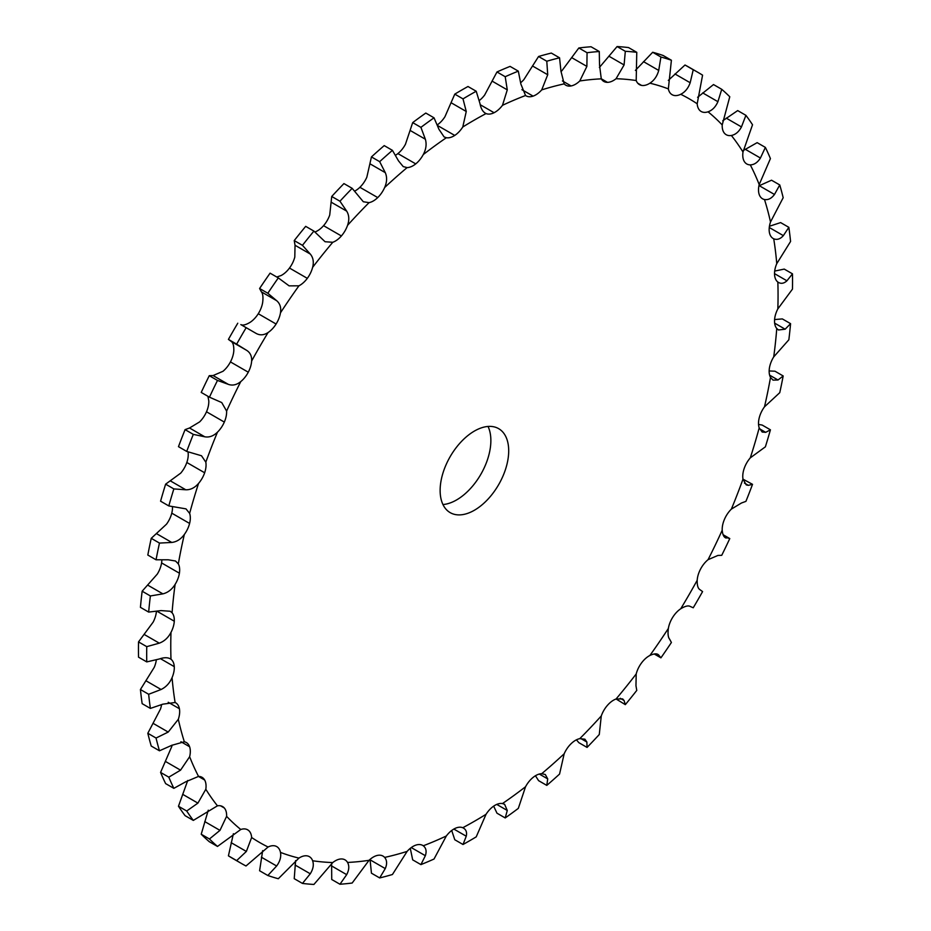 <?xml version="1.0" encoding="UTF-8"?>
<svg xmlns="http://www.w3.org/2000/svg" width="931" height="931" viewBox="0 0 931 931"><rect width="100%" height="100%" fill="white"/><g stroke="black" fill="none" stroke-linecap="round" stroke-linejoin="round"><path stroke-width="1.4" d="M170.28 658.787L170.99 659.253A19.388 11.195 -60 0 1 174.272 666.643A19.388 11.195 -60 0 1 172.072 677.617C169.71 683.11 166.055 687.066 161.086 689.499L148.657 694.282A456.69 263.671 -60 0 0 150.38 708.41L162.878 704.162L175.109 702.498A19.388 11.195 -60 0 1 175.656 702.777A19.388 11.195 -60 0 1 179.404 708.724A19.388 11.195 -60 0 1 178.321 719.302L168.208 732.069L156.047 738.039A456.69 263.671 -60 0 0 159.469 750.793L171.758 745.324L184.338 741.774A19.388 11.195 -60 0 1 186.305 742.519A19.388 11.195 -60 0 1 189.598 746.732A19.388 11.195 -60 0 1 189.633 756.728L180.556 770.158L168.802 777.164A456.69 263.671 -60 0 0 173.853 788.348L185.804 781.761L198.536 776.407A19.388 11.195 -60 0 1 202.05 777.315A19.388 11.195 -60 0 1 204.645 780.003A19.388 11.195 -60 0 1 205.821 789.267L197.907 803.116L186.7 811.006A456.69 263.671 -60 0 0 193.311 820.409L217.458 805.815A19.388 11.195 -60 0 1 222.614 806.583A19.388 11.195 -60 0 1 224.324 807.992A19.388 11.195 -60 0 1 226.605 816.347L219.972 830.371L209.452 838.982A456.69 263.671 -60 0 0 217.493 846.442L240.768 829.486A19.388 11.195 -60 0 1 247.658 829.812A19.388 11.195 -60 0 1 248.274 830.208A19.388 11.195 -60 0 1 251.638 837.516L246.366 851.446L236.649 860.605L228.421 855.845A456.69 263.671 -60 0 0 233.041 858.626L241.269 863.386A456.69 263.671 -60 0 0 245.993 865.993L268.081 847.012A19.388 11.195 -60 0 1 276.088 846.267A19.388 11.195 -60 0 1 276.751 846.605A19.388 11.195 -60 0 1 280.475 852.4C281.302 856.857 280.022 861.396 276.635 866.005L267.825 875.501A456.69 263.671 -60 0 0 278.311 878.736L298.932 858.103A19.388 11.195 -60 0 1 307.311 855.903A19.388 11.195 -60 0 1 309.383 856.671A19.388 11.195 -60 0 1 312.63 860.756C314.003 864.748 313.212 869.088 310.267 873.778L302.459 883.426A456.69 263.671 -60 0 0 313.91 884.45L332.774 862.56A19.388 11.195 -60 0 1 341.374 858.952A19.388 11.195 -60 0 1 345.017 859.86A19.388 11.195 -60 0 1 347.554 862.443C349.439 865.9 349.148 869.961 346.681 874.651L339.955 884.241A456.69 263.671 -60 0 0 352.162 883.03L369.048 860.314A19.388 11.195 -60 0 1 377.73 855.345A19.388 11.195 -60 0 1 383.013 856.089A19.388 11.195 -60 0 1 384.643 857.416C387.017 860.279 387.226 864.003 385.271 868.588L379.673 877.933A456.69 263.671 -60 0 0 392.428 874.512L407.115 851.4A19.388 11.195 -60 0 1 415.738 845.162A19.388 11.195 -60 0 1 422.755 845.441A19.388 11.195 -60 0 1 423.279 845.779C426.095 848.001 426.794 851.318 425.351 855.705L420.917 864.608A456.69 263.671 -60 0 0 434.021 859.034L446.345 835.968A19.388 11.195 -60 0 1 454.735 828.578A19.388 11.195 -60 0 1 462.777 827.729C466.012 829.265 467.164 832.105 466.256 836.224L463.01 844.498A456.69 263.671 -60 0 0 476.218 836.864L486.04 814.299A19.388 11.195 -60 0 1 494.082 805.862L494.082 805.85A19.388 11.195 -60 0 1 502.484 803.558L504.625 804.326L507.279 810.482L505.207 817.942L496.979 813.194L493.663 806.141M693.234 69.755L685.007 65.007A456.69 263.671 -60 0 1 689.731 67.614L697.959 72.374A456.69 263.671 -60 0 0 693.234 69.755L690.174 82.743C688.218 88.247 685.076 92.099 680.736 94.287A19.388 11.195 -60 0 1 672.729 95.02A19.388 11.195 -60 0 1 672.077 94.694A19.388 11.195 -60 0 1 668.353 88.887L671.402 60.247A456.69 263.671 -60 0 0 660.917 57.012L658.717 70.43C657.158 76.121 654.225 80.369 649.896 83.196A19.388 11.195 -60 0 1 641.517 85.384A19.388 11.195 -60 0 1 639.446 84.616A19.388 11.195 -60 0 1 636.199 80.532L636.769 52.322A456.69 263.671 -60 0 0 625.318 51.298L624.084 64.949L616.054 78.728A19.388 11.195 -60 0 1 607.443 82.347A19.388 11.195 -60 0 1 603.812 81.439A19.388 11.195 -60 0 1 601.275 78.844L599.541 65.147L599.273 51.508A456.69 263.671 -60 0 0 587.065 52.718L586.879 66.404L579.78 80.974A19.388 11.195 -60 0 1 571.099 85.943A19.388 11.195 -60 0 1 565.804 85.198A19.388 11.195 -60 0 1 564.174 83.871L560.962 71.198L559.554 57.815A456.69 263.671 -60 0 0 546.788 61.237L547.719 74.748L541.714 89.888A19.388 11.195 -60 0 1 533.091 96.126A19.388 11.195 -60 0 1 526.073 95.846A19.388 11.195 -60 0 1 525.55 95.509L520.871 84.081L518.311 71.14A456.69 263.671 -60 0 0 505.207 76.714L507.279 89.865L502.484 105.319A19.388 11.195 -60 0 1 494.082 112.721L494.082 112.721A19.388 11.195 -60 0 1 486.04 113.57L485.284 113.186M462.777 127A429.424 247.925 -60 0 1 474.414 120.029A429.424 247.925 -60 0 1 486.04 113.57C482.98 112.116 480.955 108.776 479.977 103.562L476.218 91.25A456.69 263.671 -60 0 0 469.608 94.985A456.69 263.671 -60 0 0 463.01 98.884L466.256 111.487L462.777 127A19.388 11.195 -60 0 1 454.747 135.426L454.735 135.426A19.388 11.195 -60 0 1 446.345 137.73L444.099 136.915L438.955 129.316L434.021 117.806L425.793 113.058A456.69 263.671 -60 0 0 412.689 122.613L405.45 144.258A19.388 11.195 -60 0 1 397.909 153.592A19.388 11.195 -60 0 1 395.547 155.244M434.021 117.806A456.69 263.671 -60 0 0 420.917 127.361L425.351 139.231C426.794 144.154 426.095 149.263 423.279 154.558A19.388 11.195 -60 0 1 415.738 163.879L415.738 163.879A19.388 11.195 -60 0 1 407.115 167.603L403.216 166.602L398.515 160.888L392.428 150.356L384.212 145.608A456.69 263.671 -60 0 0 371.446 156.92L366.826 177.227A19.388 11.195 -60 0 1 359.901 187.294A19.388 11.195 -60 0 1 354.56 191.181M392.428 150.356A456.69 263.671 -60 0 0 379.673 161.668L385.271 172.642C387.226 177.134 387.017 182.104 384.643 187.527A19.388 11.195 -60 0 1 377.73 197.581L377.73 197.581A19.388 11.195 -60 0 1 369.048 202.644L363.311 201.748L352.162 188.33L343.935 183.582A456.69 263.671 -60 0 0 331.727 196.476L329.725 215.038A19.388 11.195 -60 0 1 323.557 225.663A19.388 11.195 -60 0 1 314.946 231.994L314.911 232.005M352.162 188.33A456.69 263.671 -60 0 0 339.955 201.224L346.681 211.128C349.148 215.154 349.439 219.879 347.554 225.337A19.388 11.195 -60 0 1 341.386 235.95L341.386 235.962A19.388 11.195 -60 0 1 332.774 242.281L325.07 241.734L313.91 231.097L305.682 226.349A456.69 263.671 -60 0 0 294.231 240.582L295.034 245.26L294.801 257.049A19.388 11.195 -60 0 1 289.483 268.047A19.388 11.195 -60 0 1 281.104 275.529L276.775 277.019M313.91 231.097A456.69 263.671 -60 0 0 302.459 245.33L310.267 254.047C313.212 257.526 314.003 261.96 312.63 267.337A19.388 11.195 -60 0 1 307.311 278.346L307.311 278.346A19.388 11.195 -60 0 1 298.932 285.817L289.11 285.864L278.311 277.904L270.083 273.155A456.69 263.671 -60 0 0 259.598 288.505L261.402 291.869C262.903 293.661 263.322 297.222 262.647 302.54A19.388 11.195 -60 0 1 258.271 313.724A19.388 11.195 -60 0 1 250.264 322.231C245.924 324.872 242.782 325.652 240.826 324.582L256.06 333.379L240.826 324.582M278.311 277.904A456.69 263.671 -60 0 0 267.825 293.253L276.635 300.666C280.022 303.553 281.302 307.602 280.475 312.828A19.388 11.195 -60 0 1 276.088 324.023L276.1 324.023A19.388 11.195 -60 0 1 268.081 332.53C263.915 335.253 259.9 335.532 256.06 333.379M246.366 350.172C250.148 352.418 251.905 356.038 251.638 361.019A19.388 11.195 -60 0 1 248.274 372.202L248.274 372.202A19.388 11.195 -60 0 1 240.768 381.594C236.66 384.922 232.506 385.841 228.316 384.352L217.493 380.43L209.266 375.682L213.083 375.554L222.951 371.306A19.388 11.195 -60 0 0 230.446 361.915L248.274 372.202L230.446 361.915A19.388 11.195 -60 0 0 233.809 350.719C233.925 345.657 233.029 342.538 231.132 341.386L246.366 350.172L236.649 344.156A456.69 263.671 -60 0 1 245.993 327.968M217.493 380.43A456.69 263.671 -60 0 0 209.452 397.176L221.741 402.564L226.605 411.083A19.388 11.195 -60 0 1 224.324 422.08L224.324 422.08A19.388 11.195 -60 0 1 217.458 432.182C213.478 436.057 209.242 437.593 204.762 436.79L193.311 434.381L185.083 429.633L189.54 427.992L199.63 421.894A19.388 11.195 -60 0 0 206.496 411.781L224.324 422.08L206.496 411.781A19.388 11.195 -60 0 0 208.788 400.784L207.916 396.292M193.311 434.381A456.69 263.671 -60 0 0 186.7 451.419L201.492 455.759L205.821 462.16A19.388 11.195 -60 0 1 204.645 472.773L204.657 472.773A19.388 11.195 -60 0 1 198.536 483.433C194.765 487.797 190.518 489.915 185.804 489.787L173.853 488.915L165.625 484.167L180.707 473.146A19.388 11.195 -60 0 0 186.817 462.486L204.657 472.773L186.828 462.486A19.388 11.195 -60 0 0 188.004 451.872L187.992 451.838M173.853 488.915A456.69 263.671 -60 0 0 168.802 505.929L185.991 508.873L189.633 513.388A19.388 11.195 -60 0 1 189.598 523.443L189.598 523.443A19.388 11.195 -60 0 1 184.338 534.464C180.835 539.235 176.634 541.889 171.758 542.447L159.469 543.076L151.241 538.327L166.509 524.176A19.388 11.195 -60 0 0 171.769 513.156L189.598 523.443L171.769 513.156A19.388 11.195 -60 0 0 172.468 506.58M159.469 543.076A456.69 263.671 -60 0 0 156.047 559.799L168.208 559.787L175.517 561.009L178.321 563.883A19.388 11.195 -60 0 1 179.404 573.205L179.415 573.205A19.388 11.195 -60 0 1 175.109 584.4C171.932 589.498 167.848 592.651 162.878 593.862L150.38 595.956L142.152 591.208L157.281 574.113A19.388 11.195 -60 0 0 161.587 562.918L179.415 573.205L161.587 562.918A19.388 11.195 -60 0 0 161.843 560.043M150.38 595.956A456.69 263.671 -60 0 0 148.657 612.086L161.086 610.596L170.245 611.26L172.072 612.784A19.388 11.195 -60 0 1 174.272 621.21L174.283 621.21A19.388 11.195 -60 0 1 170.99 632.393C168.197 637.735 164.298 641.319 159.294 643.158L146.749 646.649L138.521 641.901L153.161 622.106A19.388 11.195 -60 0 0 156.408 611.434M174.272 666.643L160.411 658.636L174.272 666.643M179.404 708.724L168.22 702.265L179.404 708.724M189.598 746.732L180.928 741.728L189.598 746.732M204.645 780.003L198.419 776.407L204.645 780.003M224.324 807.992L220.542 805.804L224.324 807.992M248.274 830.208L247.006 829.474L248.274 830.208M505.207 817.942A456.69 263.671 -60 0 0 518.311 808.387L525.55 786.742A19.388 11.195 -60 0 1 533.091 777.408L533.091 777.408A19.388 11.195 -60 0 1 541.714 773.696L545.322 774.522L547.719 778.898L546.788 785.392L538.572 780.644L535.453 775.756M546.788 785.392A456.69 263.671 -60 0 0 559.554 774.08L564.174 753.773A19.388 11.195 -60 0 1 571.099 743.706L571.099 743.706A19.388 11.195 -60 0 1 579.78 738.644L584.889 739.191L586.879 742.03L587.065 747.418L578.838 742.67L576.44 739.819M587.065 747.418A456.69 263.671 -60 0 0 599.273 734.524L601.275 715.962A19.388 11.195 -60 0 1 607.443 705.337L607.443 705.337A19.388 11.195 -60 0 1 616.054 699.006L622.653 698.925L624.084 700.519L625.318 704.651L616.089 698.995M625.318 704.651A456.69 263.671 -60 0 0 636.769 690.418L635.966 685.74L636.199 673.951A19.388 11.195 -60 0 1 641.517 662.953L641.517 662.953A19.388 11.195 -60 0 1 649.896 655.471C654.225 653.481 657.158 653.341 658.717 655.052L660.917 657.845L654.225 653.981M660.917 657.845A456.69 263.671 -60 0 0 671.402 642.495L669.598 639.132C668.097 637.339 667.678 633.778 668.353 628.46A19.388 11.195 -60 0 1 672.729 617.276L672.729 617.276A19.388 11.195 -60 0 1 680.736 608.769C685.076 606.128 688.218 605.348 690.174 606.418L693.234 607.78A456.69 263.671 -60 0 0 702.579 591.592L699.868 589.614C697.971 588.462 697.075 585.343 697.191 580.281A19.388 11.195 -60 0 1 700.554 569.085L700.554 569.085A19.388 11.195 -60 0 1 708.049 559.694L717.917 555.446L721.734 555.318A456.69 263.671 -60 0 0 729.776 538.572L723.084 534.708M725.33 537.711L726.261 538.06C724.004 537.559 722.654 534.953 722.212 530.216A19.388 11.195 -60 0 1 724.504 519.219L724.504 519.219A19.388 11.195 -60 0 1 731.37 509.106L741.46 503.008L745.917 501.367A456.69 263.671 -60 0 0 752.527 484.341L743.008 479.162M752.527 484.341L748.326 485.342L746.231 484.888L742.996 479.128A19.388 11.195 -60 0 1 744.172 468.514L744.172 468.514A19.388 11.195 -60 0 1 750.293 457.854L765.375 446.833A456.69 263.671 -60 0 0 770.426 429.819L762.198 425.071L758.532 424.42M770.426 429.819L765.678 432.345L762.21 432.054L759.196 427.899A19.388 11.195 -60 0 1 759.231 417.844L759.231 417.844A19.388 11.195 -60 0 1 764.491 406.824L779.759 392.673A456.69 263.671 -60 0 0 783.18 375.961L774.953 371.201L769.157 370.957M783.18 375.961L778.013 379.999L773.021 380.116L770.507 377.404A19.388 11.195 -60 0 1 769.413 368.082L769.413 368.082A19.388 11.195 -60 0 1 773.719 356.887L788.848 339.792A456.69 263.671 -60 0 0 790.57 323.662L782.343 318.914L774.592 319.566M790.57 323.662L785.147 329.202L778.491 329.981L776.757 328.503A19.388 11.195 -60 0 1 774.557 320.078L774.545 320.078A19.388 11.195 -60 0 1 777.839 308.894L792.479 289.099A456.69 263.671 -60 0 0 792.479 273.842L784.251 269.094L774.685 271.072M778.537 282.5L777.839 282.035A19.388 11.195 -60 0 1 774.557 274.645L774.545 274.645A19.388 11.195 -60 0 1 776.757 263.671L790.57 241.478A456.69 263.671 -60 0 0 788.848 227.339L780.62 222.59L769.437 226.256M788.848 227.339L783.355 235.636C780.271 239.069 777.059 240.128 773.719 238.79A19.388 11.195 -60 0 1 773.172 238.511A19.388 11.195 -60 0 1 769.413 232.564L769.413 232.575A19.388 11.195 -60 0 1 770.507 221.985L783.18 197.721A456.69 263.671 -60 0 0 779.759 184.955L771.531 180.207L758.905 185.874M779.759 184.955L774.476 194.474C771.485 198.466 768.156 200.142 764.491 199.525A19.388 11.195 -60 0 1 762.524 198.769A19.388 11.195 -60 0 1 759.231 194.567L759.231 194.567A19.388 11.195 -60 0 1 759.196 184.559L770.426 158.584A456.69 263.671 -60 0 0 765.375 147.401L757.147 142.652L743.264 150.531M765.375 147.401L760.429 158.026C757.601 162.506 754.226 164.787 750.293 164.88A19.388 11.195 -60 0 1 746.778 163.972A19.388 11.195 -60 0 1 744.183 161.284L744.172 161.284A19.388 11.195 -60 0 1 742.996 152.032L752.527 124.742A456.69 263.671 -60 0 0 745.917 115.339L737.689 110.591L722.724 120.809M745.917 115.339L741.46 126.919C738.877 131.818 735.502 134.669 731.37 135.484A19.388 11.195 -60 0 1 726.215 134.716A19.388 11.195 -60 0 1 724.504 133.296L724.504 133.308A19.388 11.195 -60 0 1 722.212 124.94L729.776 96.766A456.69 263.671 -60 0 0 721.734 89.306L713.507 84.558L697.61 97.29M721.734 89.306L717.917 101.688C715.613 106.925 712.32 110.3 708.049 111.813A19.388 11.195 -60 0 1 701.171 111.487A19.388 11.195 -60 0 1 700.554 111.08L700.554 111.092A19.388 11.195 -60 0 1 697.191 103.783L702.579 75.155A456.69 263.671 -60 0 0 697.959 72.374M672.729 95.02L671.46 94.287L672.729 95.02M641.517 85.384L637.735 83.196L641.517 85.384M607.443 82.347L601.217 78.739L607.443 82.347M571.099 85.943L562.429 80.939L571.099 85.943M533.091 96.126L521.895 89.667L533.091 96.126M494.082 112.721L480.221 104.714L494.082 112.721M440.13 490.439A48.482 27.988 -60 0 1 461.299 441.643A48.482 27.988 -60 0 1 498.655 428.656A48.482 27.988 -60 0 1 498.655 484.644A48.482 27.988 -60 0 1 450.173 512.632A48.482 27.988 -60 0 1 440.13 490.439M505.207 76.714L496.979 71.966L484.655 95.032A19.388 11.195 -60 0 1 479.29 100.513M546.788 61.237L538.572 56.488L523.885 79.601A19.388 11.195 -60 0 1 520.72 82.661M587.065 52.718L578.838 47.97L561.952 70.686A19.388 11.195 -60 0 1 560.962 71.594M172.095 745.126A19.388 11.195 -60 0 1 171.804 746.441L160.574 772.416A456.69 263.671 -60 0 0 165.625 783.599L173.853 788.348M161.563 704.744A19.388 11.195 -60 0 1 160.493 709.015L147.82 733.279A456.69 263.671 -60 0 0 151.241 746.045L159.469 750.793M156.315 659.928A19.388 11.195 -60 0 1 154.243 667.329L140.43 689.522A456.69 263.671 -60 0 0 142.152 703.661L150.38 708.41M258.271 313.724L276.088 324.023M289.483 268.047L307.311 278.346M323.557 225.663L341.374 235.95M359.901 187.294L377.73 197.581M397.909 153.592L415.738 163.891M463.01 98.884L454.782 94.136L444.96 116.701A19.388 11.195 -60 0 1 437.337 124.859M442.958 504.544A48.482 27.988 120 0 0 480.827 474.345A48.482 27.988 120 0 0 488.042 426.456M454.747 135.426L437.605 125.545L454.735 135.426M625.318 51.298L617.09 46.55L599.389 67.463M660.917 57.012L652.689 52.264L635.396 70.395M685.007 65.007L668.33 80.38M248.274 372.202L230.446 361.915M224.324 422.08L206.496 411.781M204.645 472.773L186.817 462.486M189.598 523.443L171.769 513.156M179.404 573.205L161.587 562.918M777.839 308.894A429.424 247.925 -60 0 0 777.839 282.035C780.783 284.06 783.821 283.641 786.939 280.801L792.479 273.842M174.272 621.21L157.141 611.318L174.272 621.21M170.99 632.393A429.424 247.925 -60 0 0 170.99 659.253C168.197 657.321 164.298 657.239 159.294 658.997L146.749 661.906A456.69 263.671 -60 0 1 146.749 646.649M193.311 820.409L185.083 815.661A456.69 263.671 -60 0 1 178.473 806.258L187.736 780.469M724.481 537.036L729.776 538.572M217.493 846.442L209.266 841.694A456.69 263.671 -60 0 1 201.224 834.234L208.276 810.191M228.421 855.845L233.39 833.711M241.269 863.386A456.69 263.671 -60 0 1 236.649 860.605M657.949 654.412L656.937 654.016M267.825 875.501L259.598 870.753L262.67 850.62M302.459 883.426L294.231 878.678L295.604 860.605M339.955 884.241L331.727 879.492L331.611 863.537M379.673 877.933L371.446 873.185L370.038 859.406M486.04 814.299A429.424 247.925 -60 0 1 462.777 827.729L463.533 828.101M454.782 94.136A456.69 263.671 -60 0 1 461.392 90.237A456.69 263.671 -60 0 1 467.99 86.502L476.218 91.25M496.979 71.966A456.69 263.671 -60 0 1 510.083 66.392L518.311 71.14M538.572 56.488A456.69 263.671 -60 0 1 551.327 53.067L559.554 57.815M578.838 47.97A456.69 263.671 -60 0 1 591.045 46.759L599.273 51.508M617.09 46.55A456.69 263.671 -60 0 1 628.541 47.574L636.769 52.322M652.689 52.264A456.69 263.671 -60 0 1 663.175 55.499L671.402 60.247M236.649 344.156L228.421 339.408A456.69 263.671 -60 0 1 237.766 323.22M228.421 339.408L231.132 341.386M209.452 397.176L201.224 392.428A456.69 263.671 -60 0 1 209.266 375.682M186.7 451.419L178.473 446.659A456.69 263.671 -60 0 1 185.083 429.633M168.802 505.929L160.574 501.181A456.69 263.671 -60 0 1 165.625 484.167M156.047 559.799L147.82 555.039A456.69 263.671 -60 0 1 151.241 538.327M148.657 612.086L140.43 607.338A456.69 263.671 -60 0 1 142.152 591.208M146.749 661.906L138.521 657.158A456.69 263.671 -60 0 1 138.521 641.901M420.917 864.608L412.689 859.86L410.28 848.339M463.01 844.498L454.782 839.75L451.71 830.487M420.917 127.361L412.689 122.613M379.673 161.668L371.446 156.92M339.955 201.224L331.727 196.476M302.459 245.33L294.231 240.582M267.825 293.253L259.598 288.505M148.657 694.282L140.43 689.522M156.047 738.039L147.82 733.279M168.802 777.164L160.574 772.416M186.7 811.006L178.473 806.258M209.452 838.982L201.224 834.234M423.279 154.558A429.424 247.925 -60 0 1 446.345 137.73M384.643 187.527A429.424 247.925 -60 0 1 407.115 167.603M347.554 225.337A429.424 247.925 -60 0 1 369.048 202.644M312.63 267.337A429.424 247.925 -60 0 1 332.774 242.281M280.475 312.828A429.424 247.925 -60 0 1 298.932 285.817M251.638 361.019A429.424 247.925 -60 0 1 268.081 332.53M226.605 411.083A429.424 247.925 -60 0 1 240.768 381.594M205.821 462.16A429.424 247.925 -60 0 1 217.458 432.182M189.633 513.388A429.424 247.925 -60 0 1 198.536 483.433M178.321 563.883A429.424 247.925 -60 0 1 184.338 534.464M172.072 612.784A429.424 247.925 -60 0 1 175.109 584.4M175.109 702.498A429.424 247.925 -60 0 1 172.072 677.617M184.338 741.774A429.424 247.925 -60 0 1 178.321 719.302M198.536 776.407A429.424 247.925 -60 0 1 189.633 756.728M217.458 805.815A429.424 247.925 -60 0 1 205.821 789.267M240.768 829.486A429.424 247.925 -60 0 1 226.605 816.347M268.081 847.012A429.424 247.925 -60 0 1 251.638 837.516M298.932 858.103A429.424 247.925 -60 0 1 280.475 852.4M332.774 862.56A429.424 247.925 -60 0 1 312.63 860.756M369.048 860.314A429.424 247.925 -60 0 1 347.554 862.443M407.115 851.4A429.424 247.925 -60 0 1 384.643 857.416M446.345 835.968A429.424 247.925 -60 0 1 423.279 845.779M525.55 786.742A429.424 247.925 -60 0 1 502.484 803.558M564.174 753.773A429.424 247.925 -60 0 1 541.714 773.696M601.275 715.962A429.424 247.925 -60 0 1 579.78 738.644M636.199 673.951A429.424 247.925 -60 0 1 616.054 699.006M668.353 628.46A429.424 247.925 -60 0 1 649.896 655.471M697.191 580.281A429.424 247.925 -60 0 1 680.736 608.769M722.212 530.216A429.424 247.925 -60 0 1 708.049 559.694M742.996 479.128A429.424 247.925 -60 0 1 731.37 509.106M759.196 427.899A429.424 247.925 -60 0 1 750.293 457.854M770.507 377.404A429.424 247.925 -60 0 1 764.491 406.824M776.757 328.503A429.424 247.925 -60 0 1 773.719 356.887M773.719 238.79A429.424 247.925 -60 0 1 776.757 263.671M764.491 199.525A429.424 247.925 -60 0 1 770.507 221.985M750.293 164.88A429.424 247.925 -60 0 1 759.196 184.559M731.37 135.484A429.424 247.925 -60 0 1 742.996 152.032M708.049 111.813A429.424 247.925 -60 0 1 722.212 124.94M680.736 94.287A429.424 247.925 -60 0 1 697.191 103.783M649.896 83.196A429.424 247.925 -60 0 1 668.353 88.887M616.054 78.728A429.424 247.925 -60 0 1 636.199 80.532M579.78 80.974A429.424 247.925 -60 0 1 601.275 78.844M541.714 89.888A429.424 247.925 -60 0 1 564.174 83.871M502.484 105.319A429.424 247.925 -60 0 1 525.55 95.509M507.279 810.482L496.77 804.407M507.279 89.865L492.045 81.078M466.256 111.487L451.023 102.689M547.719 74.748L532.485 65.961M425.351 139.231L410.129 130.433M586.879 66.404L571.646 57.606M385.271 172.642L370.038 163.844M624.084 64.949L608.862 56.163M346.681 211.128L331.459 202.341M658.717 70.43L643.484 61.632M310.267 254.047L295.034 245.26M690.174 82.743L674.94 73.956M276.635 300.666L261.402 291.869M717.917 101.688L702.684 92.891M228.316 384.352L213.083 375.554M741.46 126.919L726.238 118.132M204.762 436.79L189.54 427.992M760.429 158.026L745.196 149.239M185.804 489.787L170.571 480.99M774.476 194.474L759.242 185.676M171.758 542.447L156.524 533.649M783.355 235.636L769.274 227.501M162.878 593.862L147.645 585.075M786.939 280.801L774.522 273.633M159.294 643.158L144.061 634.372M785.147 329.202L774.639 323.127M161.086 689.499L145.853 680.701M778.013 379.999L769.623 375.158M168.208 732.069L152.987 723.282M765.678 432.345L759.545 428.807M180.556 770.158L165.322 761.372M748.326 485.342L744.451 483.108M197.907 803.116L182.674 794.318M219.972 830.371L204.739 821.573M246.366 851.446L231.132 842.66M276.635 866.005L261.402 857.207M624.084 700.519L620.221 698.285M310.267 873.778L295.034 864.992M586.879 742.03L580.746 738.492M346.681 874.651L331.459 865.853M547.719 778.898L539.317 774.057M385.271 868.588L370.038 859.802M425.351 855.705L411.269 847.571M466.256 836.224L453.839 829.056"/></g></svg>
